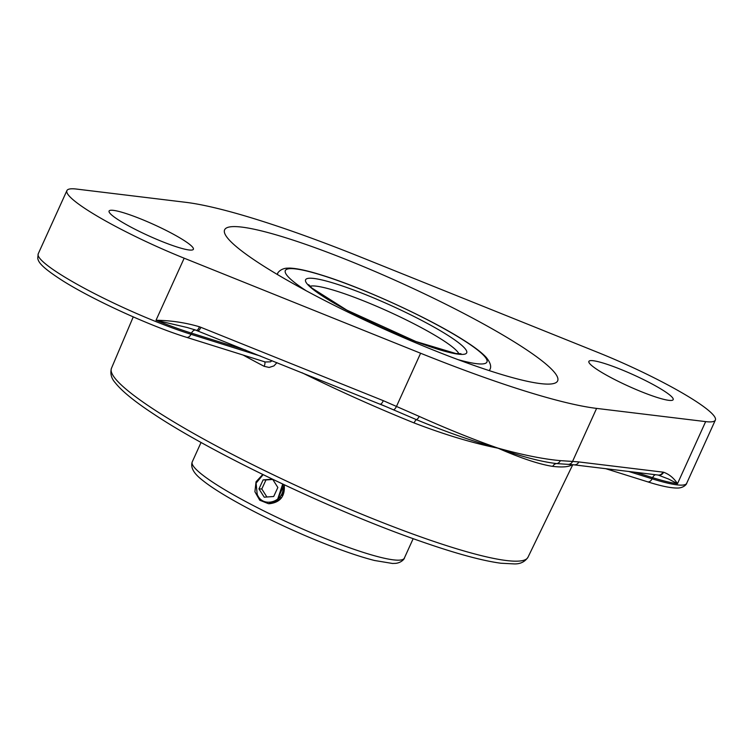 <?xml version="1.0" encoding="UTF-8"?>
<svg xmlns="http://www.w3.org/2000/svg" width="753" height="753" viewBox="0 0 753 753"><rect width="100%" height="100%" fill="white"/><g stroke="black" fill="none" stroke-linecap="round" stroke-linejoin="round"><path stroke-width="1.13" d="M361.647 257.451L598.08 352.508A102.86 13.78 -155.6 0 1 694.586 400.455A102.86 13.78 -155.6 0 1 715.35 420.099A102.86 13.78 -155.6 0 1 705.655 421.614L596.602 408.399A299.788 40.173 -155.6 0 1 420.607 353.242L184.174 258.194A102.86 13.78 -155.6 0 1 66.904 190.603A102.86 13.78 -155.6 0 1 76.599 189.078L185.652 202.303A299.788 40.173 -155.6 0 1 361.647 257.451M380.416 404.22L416.409 419.647C445.795 431.827 472.818 441.305 497.46 448.073L498.505 448.393A5.139 3.426 -74.9 0 0 498.552 448.28L497.517 447.96C473.769 439.63 447.677 429.116 419.242 416.418L383.305 400.671L200.863 327.32A5.139 1.581 111.9 0 1 197.766 330.84L197.766 330.84A5.139 1.581 111.9 0 1 197.578 330.708M302.009 372.744A231.293 30.986 24.4 0 0 414.075 422.932C444.59 434.641 472.564 443.065 498.006 448.186C520.991 458.238 539.242 464.309 552.749 466.389A231.293 30.986 24.4 0 0 572.176 464.648M264.576 361.769A5.139 1.995 -62.3 0 1 264.134 366.316L269.141 367.445L273.941 365.902L276.935 362.664M497.517 447.96A5.139 3.454 -70.3 0 1 497.46 448.073L498.505 448.393C522.13 456.751 541.501 461.815 556.618 463.584L568.044 464.356A5.139 4.669 -86.7 0 0 572.544 461.429L560.317 460.638C543.44 459.123 522.855 455 498.552 448.28M380.02 404.05A5.139 1.581 -68.1 0 0 380.209 404.182L380.209 404.182A5.139 1.581 -68.1 0 0 383.305 400.671M184.174 258.194L156.012 320.26L187.121 327.489L196.382 330.285A5.139 1.562 110.3 0 0 196.505 330.351L196.505 330.351A5.139 1.562 110.3 0 0 199.47 326.783C185.417 322.632 170.931 320.458 156.012 320.26A102.86 13.78 24.4 0 0 191.507 333.137L245.798 350.145M568.044 464.356L573.993 464.836A5.139 4.687 -83.1 0 0 573.993 464.836L573.993 464.836A5.139 4.687 -83.1 0 0 578.812 461.937L572.544 461.429L596.602 408.399M573.993 464.836L658.141 475.039A5.139 4.687 -83.1 0 0 662.96 472.14L578.812 461.937M658.141 475.039L668.523 479.021L677.493 483.69C673.86 478.07 669.229 474.249 663.591 472.235L662.96 472.14M560.317 460.638A5.139 4.452 -85.9 0 1 556.618 463.584A5.139 4.706 -83.5 0 0 552.749 466.389M414.075 422.932A5.139 1.534 112 0 1 416.409 419.647A5.139 2.033 -65.4 0 0 419.242 416.418M271.984 360.678L270.525 361.826L265.254 361.986L186.49 337.306C150.854 326.35 92.967 299.901 62.621 280.709C42.893 268.002 38.375 262.693 37.735 258.204L38.215 253.836A102.86 13.78 -155.6 0 0 88.958 290.705A102.86 13.78 -155.6 0 0 190.98 334.294A5.139 3.445 107.4 0 1 186.49 337.306M496.161 372.829A182.847 24.501 -155.6 0 1 314.801 295.345A182.847 24.501 -155.6 0 1 224.61 229.816A182.847 24.501 -155.6 0 1 286.093 237.873A182.847 24.501 -155.6 0 1 467.453 315.347A182.847 24.501 -155.6 0 1 557.644 380.886A182.847 24.501 -155.6 0 1 496.161 372.829M184.033 240.452A46.281 6.203 -155.6 0 1 193.38 249.29A46.281 6.203 -155.6 0 1 148.67 235.811A46.281 6.203 -155.6 0 1 109.081 211.047A46.281 6.203 -155.6 0 1 138.336 217.975A46.281 6.203 -155.6 0 1 184.033 240.452M663.826 390.807A46.281 6.203 -155.6 0 1 673.173 399.655A46.281 6.203 -155.6 0 1 628.463 386.176A46.281 6.203 -155.6 0 1 588.874 361.412A46.281 6.203 -155.6 0 1 618.138 368.339A46.281 6.203 -155.6 0 1 663.826 390.807M284.22 484.781C285.255 496.123 280.314 502.439 269.405 503.719L269.009 503.701M282.526 483.981A15.502 14.655 91.4 0 1 283.024 487.05L276.859 501.037L268.473 503.701L259.757 500.237L254.909 491.747L256.048 481.769L262.759 474.484M273.621 501.592L277.123 500.839M277.565 500.66L281.283 498.138M275.099 500.943L280.558 497.102M281.697 495.455L283.505 489.864L282.883 484.151M263.136 474.672L256.095 483.125L257.197 494.288C262.656 508.802 284.869 501.724 283.015 486.551M268.473 503.701L277.066 501.037L282.704 484.066M272.642 479.275L277.857 487.473L273.697 496.491L264.247 497.196L258.966 488.904L263.126 479.887L272.454 479.181M272.746 479.445L265.96 479.953L261.799 488.97L266.91 496.999M263.126 479.887L265.96 479.953M258.966 488.904L261.799 488.97M111.453 368.292C110.032 373.573 111.312 378.42 115.303 382.825C121.873 391.146 134.589 401.509 153.461 413.905C212.327 453.306 334.21 511.409 420.475 541.247C455.16 553.38 481.976 560.703 500.914 563.235L514.431 563.922C520.408 564.035 524.926 561.804 527.985 557.248A228.696 30.638 -155.6 0 1 451.132 547.073A228.696 30.638 -155.6 0 1 224.601 450.332A228.696 30.638 -155.6 0 1 111.453 368.292L133.243 316.9M243.115 355.049A231.011 30.948 24.4 0 0 264.134 366.316M200.863 327.32L199.47 326.783M393.461 409.773A5.139 1.6 -66.4 0 0 396.549 406.272L420.607 353.242M658.461 475.087A5.139 4.706 -79.6 0 0 663.591 472.235M260.736 356.15L190.98 334.294L191.507 333.137A5.139 3.445 107.4 0 1 195.658 330.049M635.607 472.31L652.606 477.637A5.139 3.445 107.4 0 1 655.402 474.71M605.732 468.686L647.589 481.807A5.139 3.445 -72.6 0 0 652.079 478.795L652.606 477.637A102.86 13.78 24.4 0 0 677.493 483.69L705.655 421.614M715.35 420.099L686.67 483.332A102.86 13.78 -155.6 0 1 652.079 478.795L628.717 471.472M309.991 286.281A82.661 11.079 -155.6 0 1 336.299 291.025A82.661 11.079 -155.6 0 1 413.256 323.442A82.661 11.079 -155.6 0 1 458.916 353.825M335.349 283.674A88.44 11.85 24.4 0 0 357.261 315.62A88.44 11.85 24.4 0 0 465.843 349.646A88.44 11.85 24.4 0 0 335.349 283.674M306.32 290.837A110.672 14.825 -155.6 0 1 322.576 275.466A110.672 14.825 -155.6 0 1 461.005 338.634A110.672 14.825 -155.6 0 1 457.909 359.595M489.074 370.561A116.461 15.606 24.4 0 0 489.836 369.648C491.643 366.673 490.41 362.56 486.156 357.317C481.638 352.451 474.004 346.644 463.255 339.914C429.154 318.124 362.701 287.693 321.936 275.174C307.77 270.694 296.974 268.341 289.547 268.087L286.356 268.2C279.41 269.028 277.029 274.054 277.725 273.424A116.461 15.606 24.4 0 0 277.537 274.6M413.171 538.659L404.342 558.124A116.461 15.606 -155.6 0 1 365.177 552.994A116.461 15.606 -155.6 0 1 249.667 503.653A116.461 15.606 -155.6 0 1 192.231 461.909L201.06 442.435M527.985 557.248L572.76 464.705M194.114 329.522L387.484 407.213M66.904 190.603L38.215 253.836M686.67 483.332C687.037 483.53 684.477 487.586 678.406 488.019C671.789 488.311 661.51 486.24 647.589 481.807M460.996 353.741L455.923 353.534L415.882 341.514L346.86 310.142L311.855 288.041L308.692 284.653M277.725 273.424L277.264 274.44M489.836 369.648L489.375 370.655M404.342 558.124C405.039 557.502 402.657 562.529 395.711 563.357L392.52 563.47L374.533 560.486C361.064 557.079 344.469 551.478 324.759 543.685C278.299 525.396 223.321 497.244 202.388 480.169C193.728 473.496 190.34 467.415 192.231 461.909"/></g></svg>
